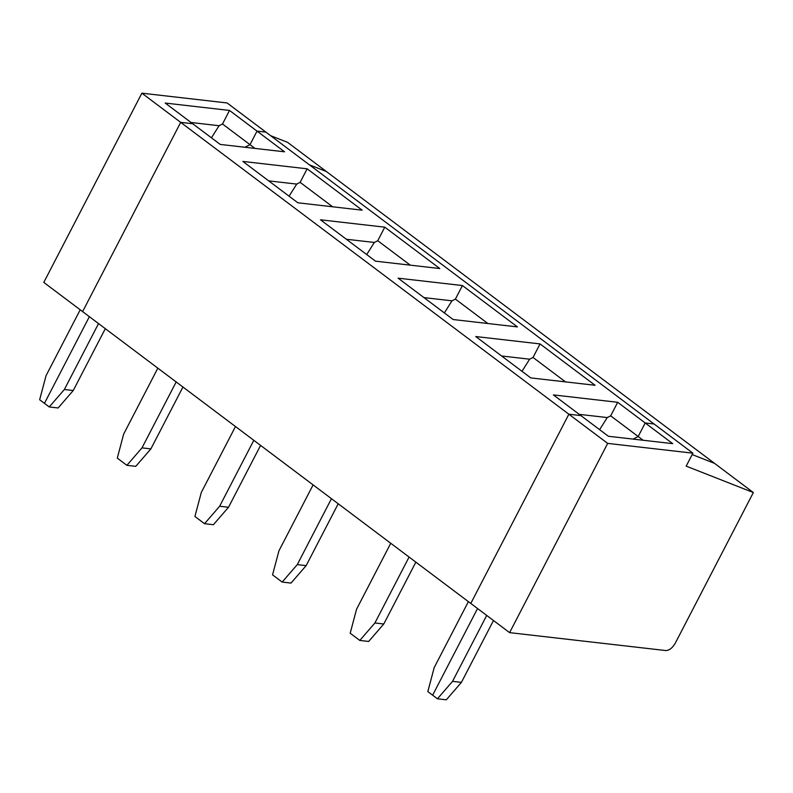 <?xml version="1.0" encoding="UTF-8"?>
<svg xmlns="http://www.w3.org/2000/svg" width="793" height="793" viewBox="0 0 793 793"><rect width="100%" height="100%" fill="white"/><g stroke="black" fill="none" stroke-linecap="round" stroke-linejoin="round"><path stroke-width="1.19" d="M432.631 695.193L477.545 608.538L432.631 695.193L437.429 698.802L452.545 681.356L486.714 615.427L452.545 681.356L461.417 682.367L446.3 699.822L437.429 698.802L427.824 691.585L434.207 667.567L468.376 601.639L434.207 667.567L427.824 691.585L432.631 695.193L477.545 608.538L432.631 695.193M470.784 603.443L568.868 414.214L580.892 415.591L608.4 436.269L672.712 443.654L645.195 422.966L654.076 423.987L645.195 422.966L638.177 436.517L645.195 422.966L672.712 443.654L608.4 436.269L580.892 415.591L568.868 414.214L607.686 443.396L692.894 453.17L654.076 423.987L692.894 453.17L607.686 443.396L509.602 632.636L665.803 650.557C669.272 650.429 672.395 648.04 675.16 643.391L753.35 492.542L686.173 466.135L692.894 453.17L686.173 466.135L753.35 492.542L675.16 643.391C672.395 648.04 669.272 650.429 665.803 650.557L509.602 632.636L607.686 443.396L568.868 414.214L470.784 603.443L509.602 632.636L470.784 603.443L568.868 414.214L141.878 93.177L43.793 282.407L82.611 311.599L180.695 122.36L192.709 123.738L165.202 103.06L229.514 110.435L257.021 131.123L265.903 132.134L227.085 102.951L265.903 132.134L257.021 131.123L229.514 110.435L222.496 123.986L219.076 125.72L211.434 137.813L219.076 125.72L222.496 123.986L250.003 144.663L222.496 123.986L229.514 110.435L165.202 103.06L192.709 123.738L180.695 122.36L82.611 311.599L43.793 282.407L141.878 93.177L227.085 102.951L141.878 93.177L180.695 122.36L82.611 311.599L470.784 603.443L82.611 311.599L180.695 122.36L568.868 414.214L470.784 603.443M633.072 439.104L638.177 436.517L633.072 439.104L638.177 436.517L643.153 440.264L610.669 415.839L607.25 417.564L599.617 429.667L607.25 417.564L610.669 415.839L617.688 402.289L553.375 394.904L580.892 415.591L568.868 414.214L580.892 415.591L553.375 394.904L617.688 402.289L645.195 422.966L638.177 436.517L633.072 439.104M692.17 454.567L714.533 463.36L753.35 492.542L714.533 463.36L692.17 454.567L714.533 463.36L287.542 142.324L326.359 171.506L309.399 164.845L326.359 171.506L714.533 463.36L692.17 454.567M493.484 620.513L461.417 682.367L493.484 620.513M461.417 682.367L452.545 681.356L437.429 698.802L446.3 699.822L461.417 682.367M46.034 375.713L39.65 399.731L44.448 403.35L89.371 316.685L44.448 403.35L39.65 399.731L46.034 375.713L80.202 309.785L46.034 375.713M270.582 135.662L287.542 142.324L270.582 135.662M244.898 147.25L250.003 144.663L257.021 131.123L250.003 144.663L244.898 147.25L250.003 144.663L257.021 131.123L284.528 151.8L220.226 144.425L192.709 123.738L180.695 122.36L192.709 123.738L220.226 144.425L284.528 151.8L257.021 131.123L265.903 132.134L654.076 423.987L645.195 422.966L654.076 423.987L265.903 132.134L257.021 131.123L250.003 144.663L254.979 148.41L250.003 144.663L244.898 147.25M191.073 122.499L219.076 125.72L191.073 122.499M390.741 543.274L356.572 609.193L350.189 633.22L359.794 640.437L374.911 622.981L409.079 557.063L374.911 622.981L359.794 640.437L368.666 641.458L383.782 624.002L374.911 622.981L383.782 624.002L368.666 641.458L359.794 640.437L350.189 633.22L356.572 609.193L390.741 543.274M326.359 171.506L309.399 164.845L326.359 171.506M579.247 414.352L607.25 417.564L579.247 414.352M415.849 562.148L383.782 624.002L415.849 562.148M595.077 385.279L540.053 343.914L533.035 357.465L565.518 381.889L533.035 357.465L529.615 359.199L521.982 371.302L529.615 359.199L533.035 357.465L540.053 343.914L595.077 385.279L530.765 377.904L475.741 336.539L540.053 343.914L475.741 336.539L530.765 377.904L595.077 385.279M517.442 326.914L453.13 319.529L398.106 278.165L462.418 285.549L517.442 326.914L462.418 285.549L455.4 299.1L487.883 323.524L455.4 299.1L451.98 300.825L444.348 312.928L451.98 300.825L455.4 299.1L462.418 285.549L398.106 278.165L453.13 319.529L517.442 326.914M439.808 268.54L375.495 261.165L320.471 219.8L384.783 227.175L439.808 268.54L384.783 227.175L377.765 240.725L410.249 265.149L377.765 240.725L374.346 242.46L366.703 254.553L374.346 242.46L377.765 240.725L384.783 227.175L320.471 219.8L375.495 261.165L439.808 268.54M362.163 210.175L297.861 202.79L242.836 161.425L307.149 168.81L362.163 210.175L307.149 168.81L300.131 182.35L332.614 206.785L300.131 182.35L296.711 184.085L289.068 196.188L296.711 184.085L300.131 182.35L307.149 168.81L242.836 161.425L297.861 202.79L362.163 210.175M638.177 436.517L645.195 422.966L617.688 402.289L610.669 415.839L638.177 436.517M313.106 484.9L278.938 550.828L272.554 574.846L282.159 582.062L297.276 564.616L331.444 498.688L297.276 564.616L282.159 582.062L291.031 583.083L306.148 565.627L297.276 564.616L306.148 565.627L291.031 583.083L282.159 582.062L272.554 574.846L278.938 550.828L313.106 484.9M501.612 355.988L529.615 359.199L501.612 355.988M338.214 503.773L306.148 565.627L338.214 503.773M235.471 426.535L201.303 492.453L194.919 516.471L204.525 523.697L219.641 506.241L253.81 440.323L219.641 506.241L204.525 523.697L213.396 524.718L228.513 507.262L219.641 506.241L228.513 507.262L213.396 524.718L204.525 523.697L194.919 516.471L201.303 492.453L235.471 426.535M423.977 297.613L451.98 300.825L423.977 297.613M260.58 445.408L228.513 507.262L260.58 445.408M157.837 368.16L123.668 434.078L117.285 458.106L126.89 465.322L142.006 447.867L176.175 381.948L142.006 447.867L126.89 465.322L135.762 466.343L150.878 448.888L142.006 447.867L150.878 448.888L135.762 466.343L126.89 465.322L117.285 458.106L123.668 434.078L157.837 368.16M346.343 239.248L374.346 242.46L346.343 239.248M182.945 387.034L150.878 448.888L182.945 387.034M44.448 403.35L89.371 316.685L44.448 403.35L49.255 406.958L64.372 389.502L98.54 323.574L64.372 389.502L49.255 406.958L58.127 407.969L73.243 390.523L64.372 389.502L73.243 390.523L58.127 407.969L49.255 406.958L44.448 403.35M268.708 180.873L296.711 184.085L268.708 180.873M105.31 328.669L73.243 390.523L105.31 328.669"/></g></svg>
